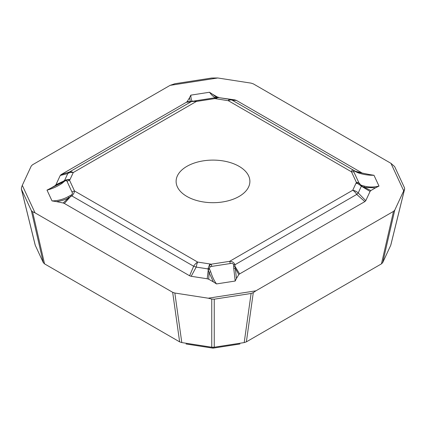 <?xml version="1.0" encoding="UTF-8"?>
<svg xmlns="http://www.w3.org/2000/svg" width="426" height="426" viewBox="0 0 426 426"><rect width="100%" height="100%" fill="white"/><g stroke="black" fill="none" stroke-linecap="round" stroke-linejoin="round"><path stroke-width="0.64" d="M231.893 100.019L234.822 99.886L218.639 97.618M218.064 97.597L214.88 98.587L196.391 101.447C193.798 101.34 192.004 101.452 191.013 101.782L186.375 102.277L187.179 101.596L190.672 101.644C190.193 101.116 189.826 99.796 189.565 97.698L187.179 101.596M186.375 102.277L61.136 174.58L69.257 172.077L191.013 101.782A4.1 4.095 -95.1 0 1 192.392 101.308L195.726 100.754A4.1 0.868 -98.8 0 1 195.768 100.744L214.251 97.884A4.1 0.868 -98.8 0 0 214.209 97.895M359.512 183.856A4.1 2.449 -36 0 0 358.08 183.787A8.195 6.465 -155.1 0 0 355.998 183.228L356.434 182.482A4.1 3.232 -24.9 0 1 358.921 182.839L360.955 185.108A4.1 2.604 -70.3 0 1 361.36 186.178L358.213 192.962L365.769 200.689L370.066 191.434L361.36 186.178L356.434 182.482L351.482 171.811C351.567 170.251 352.44 169.836 354.112 170.56L355.54 171.316L362.814 173.185L357.393 172.12L369.566 174.559L362.814 173.185M361.637 172.716L236.398 100.414L232.351 100.264L354.112 170.56A4.1 1.518 118.9 0 1 354.437 171.066C353.521 170.799 353.362 171.167 353.969 172.168L358.921 182.839M217.265 96.942L212.638 94.311L216.956 97.629L217.265 96.942L218.794 97.41M236.398 100.414L234.822 99.886M232.143 100.147A8.195 7.471 117 0 1 232.351 100.264A8.195 4.734 -60 0 0 228.347 100.717L214.88 98.587A4.1 0.868 -98.8 0 0 214.251 97.884L215.886 97.639A4.1 2.013 -98 0 0 215.796 97.66M192.376 101.266A4.1 4.095 -21.7 0 0 191.04 101.702L190.672 101.644A4.1 4.047 -48.7 0 1 192.248 101.079L192.392 101.308M212.638 94.311L209.507 92.25C211.759 95.275 213.676 97.027 215.263 97.517A4.1 3.898 104.7 0 1 216.626 97.543M189.565 97.698L190.811 95.147C190.954 98.454 191.428 100.435 192.248 101.079M61.994 183.393L61.616 182.743L64.64 180.331L67.92 179.479A8.195 6.465 24.9 0 1 70.002 179.564L69.566 180.315A4.1 3.232 155.1 0 0 67.079 181.444L66.488 180.635L65.045 180.826L61.994 183.393C57.27 186.551 52.27 188.787 47.004 190.108L61.616 182.743L55.124 185.63L55.934 184.746L64.044 180.901L64.47 181.375M192.408 101.303L195.768 100.744A4.1 0.868 -98.8 0 1 196.391 101.447L73.261 172.535A8.195 6.465 -155.1 0 0 67.787 173.547L60.231 175.491L55.934 184.746M66.488 180.635A4.1 3.323 126.4 0 1 67.92 179.479L69.566 180.315L74.518 190.986C74.433 192.424 73.56 194.08 71.888 195.949L70.46 196.674L64.363 203.463L63.186 202.994L68.607 197.904C64.805 199.842 60.748 201.077 56.434 201.62L63.186 202.994M64.363 203.463L189.602 275.766L193.649 266.245L71.888 195.949A4.1 1.225 -121.5 0 1 71.563 194.863C72.479 193.819 72.638 192.898 72.031 192.115L67.079 181.444M50.566 188.297L55.124 185.63M61.136 174.58L60.231 175.491M65.045 180.826L64.64 180.331L67.787 173.547A8.195 5.671 -118.3 0 1 69.257 172.077A8.195 4.734 -120 0 1 73.261 172.535L70.002 179.564M70.205 195.614A4.1 1.209 -118.1 0 0 70.46 196.674L68.607 197.904A4.1 0.745 -118.2 0 1 68.171 196.679L71.563 194.863M56.434 201.62L52.015 200.902C57.755 200.816 63.139 199.411 68.171 196.679M210.737 271.884A4.1 1.603 -18.8 0 0 209.044 272.427L207.936 268.907L209.267 265.393A8.195 1.731 -81.2 0 1 209.826 263.955L211.12 264.205A4.1 0.868 81.2 0 1 211.791 266.388L210.204 266.83L209.294 268.385L210.737 271.884C212.324 276.852 214.241 280.867 216.493 283.929L213.362 281.868L209.044 272.427L208.735 279.238L207.206 278.769L208.287 269.621A4.1 1.134 -23.7 0 1 209.608 269.088M209.294 268.385A4.1 1.06 -22.4 0 0 207.936 268.907L196.189 267.091L191.178 276.293L207.206 278.769M210.204 266.83A4.1 1.14 63.9 0 0 209.267 265.393L211.12 264.205L229.609 261.346C232.202 261.335 233.996 262.464 234.987 264.722L234.96 266.287L239.625 273.902L238.821 274.584L235.328 268.375L236.435 278.482L238.821 274.584M239.625 273.902L364.864 201.599L356.743 194.426L234.987 264.722A4.1 1.347 177.3 0 0 233.608 264.626C232.931 263.438 231.819 263.071 230.274 263.529L211.791 266.388M213.362 281.868L208.735 279.238M189.602 275.766L191.178 276.293M72.031 192.115A4.1 3.232 155.1 0 1 74.518 190.986L197.653 262.075A8.195 1.731 98.8 0 0 196.189 267.091A8.195 1.044 -158.3 0 0 193.649 266.245A8.195 4.734 120 0 1 197.653 262.075L209.826 263.955M233.624 266.149A4.1 1.55 178.8 0 1 234.96 266.287L235.328 268.375A4.1 1.752 172.4 0 0 233.752 268.311L233.608 264.626M236.435 278.482L235.189 281.038L233.752 268.311M370.876 190.55L375.434 187.882L364.384 187.312L370.876 190.55L370.066 191.434M364.864 201.599L365.769 200.689M230.274 263.529A4.1 0.868 81.2 0 0 229.609 261.346L352.739 190.257A8.195 6.465 24.9 0 1 358.213 192.962A8.195 0.756 140.3 0 1 356.743 194.426A8.195 4.734 60 0 0 352.739 190.257L355.998 183.228M355.795 171.8A4.1 1.337 116.9 0 0 355.54 171.316L357.393 172.12A4.1 1.544 110.7 0 1 357.829 172.711L354.437 171.066M364.006 186.008A4.1 2.146 -74.7 0 1 364.384 187.312L361.956 186.343A4.1 2.615 -72.3 0 0 361.53 185.294L364.006 186.008C368.73 187.328 373.73 187.349 378.996 186.071L375.434 187.882M369.566 174.559L373.985 175.283C368.245 175.358 362.861 174.5 357.829 172.711M186.918 196.455A36.886 21.295 0 0 0 227.117 201.072A36.886 21.295 0 0 0 249.886 181.396A36.886 21.295 0 0 0 213 160.101A36.886 21.295 0 0 0 176.114 181.396A36.886 21.295 0 0 0 186.918 196.455M170.107 85.354L174.9 83.725L211.749 78.022L217.75 77.979L170.107 85.354L32.488 164.803L31.236 166.055L22.285 185.347L35.049 212.856L172.668 292.305L174.836 293.029L208.25 298.2L255.893 290.83L393.512 211.376L394.764 210.125L403.715 190.832L390.951 163.328L253.332 83.874L251.164 83.15L217.75 77.979M390.951 163.328L394.652 166.603L404.524 187.882L404.663 188.915L403.715 190.832M216.392 97.581L215.263 97.517M218.064 97.538L215.886 97.639A4.1 2.013 -98 0 1 216.733 97.868A8.195 1.731 98.8 0 0 216.174 98.837M35.049 212.856L32.568 211.722L31.348 210.598L21.476 189.325L21.438 187.744L22.285 185.347M21.476 189.325L35.278 245.328L43.303 262.624L31.348 210.598M32.568 211.722L44.554 263.87L179.634 341.86L172.668 292.305M44.554 263.87L43.303 262.624M35.278 245.328L35.156 244.961M174.836 293.029L181.801 342.584L179.634 341.86M255.893 290.83L253.284 292.635L251.1 293.477L214.251 299.18L211.749 299.063L208.25 298.2M181.801 342.584L211.749 347.217L211.749 299.063M214.251 299.18L214.251 347.217L244.199 342.584L251.1 293.477M253.284 292.635L246.366 341.86L381.446 263.87L393.512 211.376M214.251 347.217L211.749 347.217M246.366 341.86L244.199 342.584M394.764 210.125L382.697 262.624L381.446 263.87M213.538 347.328L213.538 348.069L213 348.138L212.462 348.069L212.462 347.328M382.697 262.624L390.722 245.328L404.562 189.187M390.844 244.961L390.722 245.328M360.955 185.108L361.53 185.294M232.165 100.158A8.195 8.195 0 0 0 229.598 99.311A8.195 1.731 -81.2 0 0 228.347 100.717L351.482 171.811A4.1 3.232 -24.9 0 1 353.969 172.168M373.985 175.283L378.996 186.071M235.189 281.038L216.493 283.929M52.015 200.902L47.004 190.108M190.811 95.147L209.507 92.25M186.178 344L212.462 348.069M213.538 348.069L239.822 344M231.733 99.998L232.064 100.105M217.739 97.474L229.598 99.311M21.353 188.979L35.172 245.035M186.066 343.99L212.649 348.101M213.351 348.101L239.934 343.99M404.663 188.91L390.828 245.035"/></g></svg>
